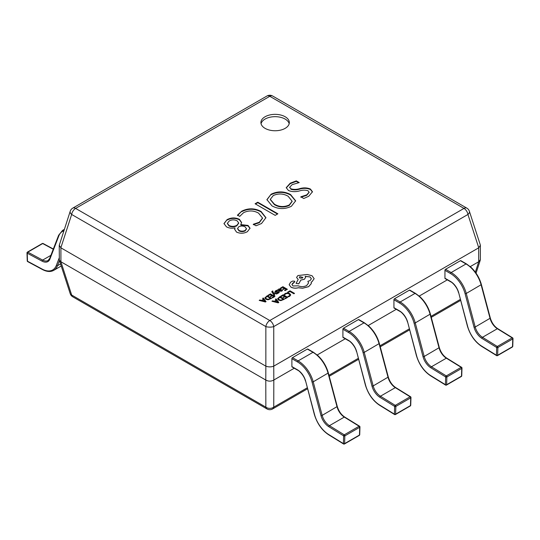 <?xml version="1.0" encoding="UTF-8"?>
<svg xmlns="http://www.w3.org/2000/svg" width="540" height="540" viewBox="0 0 540 540"><rect width="100%" height="100%" fill="white"/><g stroke="black" fill="none" stroke-linecap="round" stroke-linejoin="round"><path stroke-width="0.81" d="M285.154 116.755A14.202 8.201 0 0 0 269.676 114.98A14.202 8.201 0 0 0 260.915 122.553A14.202 8.201 0 0 0 265.072 128.351A14.202 8.201 0 0 0 280.55 130.127A14.202 8.201 0 0 0 289.319 122.553A14.202 8.201 0 0 0 285.154 116.755M289.177 123.714A14.202 8.201 0 0 0 285.154 119.077A14.202 8.201 0 0 0 270.621 117.092A14.202 8.201 0 0 0 261.056 123.714M243.587 212.666L239.72 216.385L237.512 215.109L241.751 211.181C248.272 207.961 254.718 208.055 261.077 211.464L265.93 217.674L261.529 223.519L256.007 225.788L253.314 224.235L259.301 222.257L262.507 218.025L258.545 213.118C253.692 210.411 248.71 210.263 243.587 212.666M257.783 202.21L277.871 213.806L275.171 215.359L255.089 203.762L257.783 202.21L257.783 202.669L277.466 214.036M271.985 205.882L266.915 199.645L271.1 194.238C277.695 191.032 284.202 191.147 290.615 194.576L295.657 200.826L291.35 206.3C284.776 209.446 278.323 209.304 271.985 205.882M290.203 183.209L296.298 180.887L299.241 182.588L292.106 184.653L289.663 187.252L290.905 188.804C293.76 189.655 296.73 189.587 299.835 188.602C303.676 187.522 307.213 187.677 310.446 189.054L312.471 191.781L308.732 196.27L303.77 198.497L300.834 196.796L306.74 194.873L309.082 192.193L308.016 190.762C305.39 189.918 302.609 189.952 299.673 190.876C295.643 192.017 291.897 191.889 288.434 190.492L286.234 187.663L290.203 183.209L290.203 183.674L296.298 181.352L296.298 180.887M226.429 226.814L223.985 223.553L227.05 219.672C231.073 217.499 235.19 217.384 239.409 219.321L241.596 222.494L240.779 224.586L248.036 225.43L250.04 228.218L247.381 231.687C243.871 233.591 240.253 233.719 236.52 232.079L234.671 229.318L235.028 227.907C231.802 228.521 228.933 228.157 226.429 226.814M265.781 366.113L60.912 247.833L60.912 261.752L265.781 380.032L265.849 366.147C268.481 367.132 271.114 367.132 273.746 366.147L273.814 380.032L294.253 368.233M317.196 354.983L345.269 338.776M368.213 325.532L396.286 309.319M419.229 296.075L447.302 279.869M470.245 266.618L478.69 261.752L478.69 247.833L273.814 366.113M60.912 261.752L71.665 295.036L265.849 407.147A5.684 4.361 0 0 0 273.746 407.147L307.24 387.808M70.207 211.288A5.684 3.173 18 0 0 71.665 214.468A5.684 3.281 120 0 1 75.614 208.406L269.798 320.517L463.988 208.406L269.798 96.296L75.614 208.406A5.684 3.281 -120 0 0 72.772 208.123A5.684 5.684 0 0 0 70.207 211.288L59.245 245.342L59.339 260.179L70.207 293.652A5.684 3.173 -18 0 0 71.665 295.036A5.684 3.281 120 0 0 72.772 296.818L266.956 408.929A5.684 3.281 120 0 1 265.849 407.147L265.781 380.032M273.814 380.032L273.746 407.147A5.684 3.281 -120 0 1 272.639 408.929L307.503 388.8M475.355 272.174L478.69 261.752M478.69 247.833L480.35 245.342L480.263 244.762L469.388 211.288A5.684 5.684 0 0 0 466.823 208.123A5.684 3.281 120 0 0 463.988 208.406A5.684 3.281 -120 0 1 467.93 214.468A5.684 3.173 -18 0 0 469.388 211.288M59.245 245.342L60.912 247.833M59.339 260.179L60.845 261.711M265.849 380.072C268.481 381.496 271.114 381.496 273.746 380.072M478.757 261.711L480.35 259.605L480.35 245.342M265.849 366.147L265.849 326.579A5.684 1.985 0 0 0 273.746 326.579L273.746 366.147M296.298 181.352L298.532 182.642M289.683 187.481L290.905 188.804M290.905 189.27C293.76 190.121 296.73 190.053 299.835 189.068C303.676 187.988 307.213 188.143 310.446 189.52L310.446 189.054M310.446 189.52L312.457 192.011M300.834 197.262L306.74 195.338L306.74 194.873M306.74 195.338L309.062 192.429M286.247 187.9L290.203 183.674M266.915 199.874L271.1 194.238M271.1 194.697C277.695 191.498 284.202 191.612 290.615 195.041L290.615 194.576M290.615 195.041L295.65 201.056M270.31 199.564L274.381 204.62C279.126 207.488 284.094 207.751 289.298 205.409L292.1 201.434M289.298 204.944L292.106 201.197L288.137 196.256C283.406 193.509 278.458 193.266 273.301 195.514L270.297 199.328L274.381 204.154C279.126 207.023 284.094 207.286 289.298 204.944L289.298 205.409M274.381 204.62L274.381 204.154M255.488 203.999L257.783 202.669M237.512 215.575L241.751 211.181M241.751 211.646C248.272 208.427 254.718 208.521 261.077 211.93L261.077 211.464M261.077 211.93L265.923 217.904M253.314 224.701L259.301 222.723L259.301 222.257M259.301 222.723L262.501 218.255M223.992 223.79L227.05 219.672M227.05 220.131C231.073 217.964 235.19 217.85 239.409 219.78L239.409 219.321M239.409 219.78L241.589 222.73M248.036 225.43L248.036 225.896L240.779 225.045L240.779 224.586M248.036 225.896L250.034 228.454M234.677 229.547L235.028 227.907M237.614 228.71L238.937 230.823C241.002 231.856 243.088 231.876 245.187 230.87L246.443 228.919M227.407 223.56L229.007 225.943C231.674 227.171 234.286 227.117 236.851 225.788L238.66 223.162M236.851 225.322L238.673 222.919L237.094 220.806C234.441 219.51 231.835 219.55 229.257 220.941L227.394 223.317L229.007 225.477C231.674 226.706 234.286 226.658 236.851 225.322L236.851 225.788M229.007 225.943L229.007 225.477M245.187 230.411L246.463 228.69L245.059 226.82C243 225.794 240.921 225.767 238.822 226.732L237.593 228.467L238.937 230.357C241.002 231.39 243.088 231.41 245.187 230.411L245.187 230.87M238.937 230.823L238.937 230.357M63.869 230.81A21.87 12.629 -120 0 0 58.833 235.886L49.889 259.106A12.218 7.054 60 0 1 42.073 261.151L27.25 253.193L27.486 261.212A0.851 0.472 178.3 0 1 27.236 260.888A0.851 0.851 0 0 0 27.689 261.617A0.851 0.506 118.2 0 1 27.486 261.212L42.309 269.17A21.87 12.629 -120 0 0 56.302 265.511L59.245 257.87M27.425 252.106A0.851 0.493 -120 0 1 27.83 252.14A0.851 0.506 -61.8 0 0 27.25 253.193A0.851 0.472 178.3 0 1 27 252.869A0.851 0.851 0 0 1 27.425 252.106L42.289 243.526A0.851 0.493 -120 0 1 42.694 243.554L27.83 252.14L42.653 260.098A11.36 6.561 -120 0 0 48.053 260.503L49.694 258.457A0.851 0.628 -158.9 0 0 49.889 259.106M359.714 434.693A0.851 0.506 -178.2 0 1 359.464 435.044A0.851 0.493 60 0 1 359.282 435.409A0.851 0.851 0 0 0 359.714 434.693L359.951 426.951A0.851 0.506 -178.2 0 1 359.701 427.295L344.837 435.881A0.851 0.506 -178.2 0 1 343.629 435.854L328.813 426.701A12.218 7.054 60 0 1 320.996 415.631L312.046 382.077A21.87 12.629 -120 0 0 297.513 361.935L291.89 358.695A0.851 0.493 -60 0 1 292.498 357.649L307.361 349.07A0.851 0.493 -60 0 1 307.787 349.022L313.409 352.269A0.851 0.493 120 0 0 312.977 352.316L307.361 349.07M291.89 366.579L297.513 369.826A0.851 0.493 120 0 0 297.689 370.211L292.072 366.971A0.851 0.493 -60 0 1 291.89 366.579L291.89 358.695M328.813 426.701A0.851 0.472 121.7 0 1 329.434 425.669L344.257 434.822A0.851 0.493 60 0 1 344.837 435.854A0.851 0.493 60 0 1 344.837 435.881L344.601 443.624A0.851 0.506 -178.2 0 1 343.393 443.596L343.629 435.854A0.851 0.472 121.7 0 1 344.257 434.822L359.12 426.242L344.297 417.089A11.36 6.561 60 0 1 337.028 406.789L328.077 373.241A22.727 13.122 -120 0 0 312.977 352.316L298.114 360.896A22.727 13.122 60 0 1 313.214 381.82L328.334 372.931L337.284 406.485L322.164 415.375A11.36 6.561 -120 0 0 329.434 425.669L344.297 417.089A0.851 0.472 121.7 0 1 344.723 417.049L359.546 426.202A0.851 0.472 121.7 0 0 359.12 426.242A0.851 0.493 60 0 1 359.701 427.275A0.851 0.493 60 0 1 359.701 427.295L359.464 435.044L344.601 443.624A0.851 0.493 60 0 1 344.425 443.988L359.282 435.409M359.701 426.58A0.851 0.506 -178.2 0 1 359.951 426.951A0.851 0.851 0 0 0 359.546 426.202A0.851 0.472 121.7 0 1 359.701 426.58M410.731 405.243A0.851 0.506 -178.2 0 1 410.481 405.587A0.851 0.493 60 0 1 410.306 405.952A0.851 0.851 0 0 0 410.731 405.243L410.967 397.501A0.851 0.506 -178.2 0 1 410.717 397.845L395.854 406.424A0.851 0.506 -178.2 0 1 394.646 406.404L379.829 397.244A12.218 7.054 60 0 1 372.013 386.181L363.062 352.627A21.87 12.629 -120 0 0 348.53 332.485L342.907 329.238A0.851 0.493 -60 0 1 343.514 328.192L358.378 319.613A0.851 0.493 -60 0 1 358.803 319.572L364.426 322.819A0.851 0.493 120 0 0 363.994 322.859L358.378 319.613M342.907 337.122L348.53 340.369A0.851 0.493 120 0 0 348.705 340.76L343.089 337.514A0.851 0.493 -60 0 1 342.907 337.122L342.907 329.238M379.829 397.244A0.851 0.472 121.7 0 1 380.45 396.212L395.273 405.371A0.851 0.493 60 0 1 395.854 406.404A0.851 0.493 60 0 1 395.854 406.424L395.618 414.167A0.851 0.506 -178.2 0 1 394.409 414.146L394.646 406.404A0.851 0.472 121.7 0 1 395.273 405.371L410.137 396.785L395.314 387.632A11.36 6.561 60 0 1 388.044 377.339L379.094 343.784A22.727 13.122 -120 0 0 363.994 322.859L349.137 331.439A22.727 13.122 60 0 1 364.23 352.363L379.357 343.474L388.3 377.028L373.181 385.918A11.36 6.561 -120 0 0 380.45 396.212L395.314 387.632A0.851 0.472 121.7 0 1 395.739 387.592L410.562 396.745A0.851 0.472 121.7 0 0 410.137 396.785A0.851 0.493 60 0 1 410.717 397.818A0.851 0.493 60 0 1 410.717 397.845L410.481 405.587L395.618 414.167A0.851 0.493 60 0 1 395.442 414.531L410.306 405.952M410.717 397.123A0.851 0.506 -178.2 0 1 410.967 397.501A0.851 0.851 0 0 0 410.562 396.745A0.851 0.472 121.7 0 1 410.717 397.123M461.747 375.786A0.851 0.506 -178.2 0 1 461.498 376.13A0.851 0.493 60 0 1 461.322 376.502A0.851 0.851 0 0 0 461.747 375.786L461.983 368.044A0.851 0.506 -178.2 0 1 461.734 368.388L446.87 376.967A0.851 0.506 -178.2 0 1 445.669 376.947L430.846 367.794A12.218 7.054 60 0 1 423.029 356.724L414.079 323.17A21.87 12.629 -120 0 0 399.546 303.028L393.93 299.781A0.851 0.493 -60 0 1 394.531 298.742L409.394 290.162A0.851 0.493 -60 0 1 409.82 290.115L415.442 293.362A0.851 0.493 120 0 0 415.017 293.402L409.394 290.162M393.93 307.672L399.546 310.912A0.851 0.493 120 0 0 399.721 311.303L394.106 308.057A0.851 0.493 -60 0 1 393.93 307.672L393.93 299.781M430.846 367.794A0.851 0.472 121.7 0 1 431.467 366.761L446.29 375.914A0.851 0.493 60 0 1 446.87 376.947A0.851 0.493 60 0 1 446.87 376.967L446.634 384.716A0.851 0.506 -178.2 0 1 445.426 384.689L445.669 376.947A0.851 0.472 121.7 0 1 446.29 375.914L461.153 367.335L446.33 358.182A11.36 6.561 60 0 1 439.061 347.882L430.11 314.327A22.727 13.122 -120 0 0 415.017 293.402L400.154 301.988A22.727 13.122 60 0 1 415.253 322.913L430.373 314.024L439.317 347.578L424.197 356.468A11.36 6.561 -120 0 0 431.467 366.761L446.33 358.182A0.851 0.472 121.7 0 1 446.756 358.135L461.579 367.295A0.851 0.472 121.7 0 0 461.153 367.335A0.851 0.493 60 0 1 461.734 368.368A0.851 0.493 60 0 1 461.734 368.388L461.498 376.13L446.634 384.716A0.851 0.493 60 0 1 446.459 385.081L461.322 376.502M461.734 367.673A0.851 0.506 -178.2 0 1 461.983 368.044A0.851 0.851 0 0 0 461.579 367.295A0.851 0.472 121.7 0 1 461.734 367.673M512.764 346.329A0.851 0.506 -178.2 0 1 512.514 346.68A0.851 0.493 60 0 1 512.339 347.045A0.851 0.851 0 0 0 512.764 346.329L513 338.587A0.851 0.506 -178.2 0 1 512.75 338.938L497.887 347.517A0.851 0.506 -178.2 0 1 496.685 347.49L481.862 338.337A12.218 7.054 60 0 1 474.046 327.267L465.095 293.719A21.87 12.629 -120 0 0 450.563 273.578L444.947 270.331A0.851 0.493 -60 0 1 445.547 269.285L460.411 260.705A0.851 0.493 -60 0 1 460.836 260.665L466.459 263.905A0.851 0.493 120 0 0 466.034 263.952L460.411 260.705M444.947 278.215L450.563 281.462A0.851 0.493 120 0 0 450.745 281.853L445.122 278.606A0.851 0.493 -60 0 1 444.947 278.215L444.947 270.331M481.862 338.337A0.851 0.472 121.7 0 1 482.483 337.304L497.306 346.464A0.851 0.493 60 0 1 497.887 347.49A0.851 0.493 60 0 1 497.887 347.517L497.651 355.259A0.851 0.506 -178.2 0 1 496.442 355.232L496.685 347.49A0.851 0.472 121.7 0 1 497.306 346.464L512.17 337.878L497.347 328.725A11.36 6.561 60 0 1 490.077 318.431L481.133 284.877A22.727 13.122 -120 0 0 466.034 263.952L451.17 272.531A22.727 13.122 60 0 1 466.27 293.456L481.39 284.567L490.334 318.121L475.214 327.011A11.36 6.561 -120 0 0 482.483 337.304L497.347 328.725A0.851 0.472 121.7 0 1 497.772 328.685L512.595 337.838A0.851 0.472 121.7 0 0 512.17 337.878A0.851 0.493 60 0 1 512.75 338.911A0.851 0.493 60 0 1 512.75 338.938L512.514 346.68L497.651 355.259A0.851 0.493 60 0 1 497.475 355.624L512.339 347.045M512.75 338.216A0.851 0.506 -178.2 0 1 513 338.587A0.851 0.851 0 0 0 512.595 337.838A0.851 0.472 121.7 0 1 512.75 338.216M287.644 292.174L288.151 292.511L289.946 291.478L293.922 293.78L294.503 293.396L290.014 290.804L287.644 292.174L288.151 292.511M288.151 292.464L289.946 291.478M289.946 291.431L293.922 293.78M293.922 293.733L294.503 293.396M284.276 294.327L284.837 294.651L285.694 293.807L287.321 293.409L289.042 293.895L289.926 294.948L289.197 295.947L287.874 296.399L288.482 296.75L289.73 296.244L290.716 294.908L289.622 293.524L287.422 292.923L285.262 293.456L284.276 294.327L284.837 294.692L285.694 293.848L287.321 293.456L289.042 293.942L289.926 294.988M287.874 296.399L288.482 296.798L289.73 296.291L290.716 294.908M280.78 296.136L281.293 296.433L283.129 295.367L284.641 296.244L283.028 297.169L283.547 297.466L285.154 296.541L286.591 297.371L284.857 298.37L285.37 298.667L287.685 297.331L283.196 294.739L280.78 296.183L281.293 296.474L283.129 295.414L284.6 296.264M283.028 297.169L283.547 297.513L285.154 296.588L286.551 297.392M284.857 298.37L285.37 298.715L287.685 297.331M277.58 298.708L278.572 300.065L280.847 300.598L284.425 299.221L279.929 296.622L277.574 298.775M283.325 299.255L279.862 297.257L278.343 298.674L279.166 299.707L280.928 300.152L283.325 299.255M277.58 298.755L278.572 300.112L280.847 300.645L284.425 299.221M283.284 299.275L279.862 297.304L278.343 298.674M271.978 301.212L278.181 302.819L278.802 302.461L276.021 298.883L275.38 299.248L276.176 300.206L274.307 301.286L272.619 300.848L271.978 301.259L278.181 302.866L278.802 302.461M276.5 300.611L274.995 301.482L277.925 302.306L276.5 300.611L275.049 301.496M275.38 299.248L276.149 300.226M277.938 302.346L276.5 300.652M280.469 288.083L280.976 288.38L282.818 287.321L284.324 288.191L282.717 289.116L283.237 289.413L284.843 288.488L286.281 289.319L284.546 290.318L285.059 290.621L287.375 289.285L282.886 286.686L280.469 288.131L280.976 288.428L282.818 287.368L284.283 288.212M282.717 289.116L283.237 289.46L284.843 288.536L286.24 289.339M284.546 290.318L285.059 290.662L287.375 289.285M281.792 291.107L282.596 290.297L282.049 289.98L281.387 290.817L279.95 290.736L281.232 289.447L280.787 288.887L278.836 288.941L278.424 289.838L277.351 289.885L279.416 291.074L281.792 291.154L282.596 290.297M280.517 289.568L279.153 289.291L278.802 289.791L279.524 290.486L280.517 289.568L280.26 289.244L278.802 289.838M279.153 289.332L278.802 289.791M277.351 289.885L279.416 291.121L281.792 291.154M279.983 290.756L281.232 289.474M277.276 290.723L276.696 290.385L275.636 290.783L274.961 291.472L275.292 292.079L278.397 292.039L278.215 292.646L277.168 292.984L278.613 292.943L279.248 292.282L278.924 291.681L275.812 291.715L276.041 291.08L277.276 290.723L276.041 291.128L275.812 291.762M274.961 291.472L276.007 292.322L277.972 291.985L278.539 292.37M274.961 291.512L275.292 292.127L274.961 291.512M277.168 292.984L277.715 293.341L278.613 292.99L279.248 292.329L278.924 291.681M275.812 291.715L276.041 291.128M273.044 291.256L272.545 290.966L271.735 291.728L274.252 295.421L274.84 295.036L273.119 292.937L276.703 294.003L277.337 293.645L272.875 292.478L272.538 291.992L273.044 291.256L272.538 292.039M274.252 295.373L274.84 295.036M273.456 293.051L276.703 294.003M276.703 293.963L277.337 293.598M272.538 291.992L272.66 291.445M271.735 291.728L274.252 295.421M268.022 295.265L268.535 295.562L270.371 294.503L271.883 295.373L270.277 296.305L270.79 296.602L272.396 295.67L273.834 296.5L272.099 297.506L272.619 297.803L274.934 296.467L270.439 293.875L268.022 295.312L268.535 295.61L270.371 294.55L271.843 295.4M270.277 296.305L270.79 296.649L272.396 295.718L273.793 296.528M272.099 297.506L272.619 297.851L274.934 296.467M264.823 297.844L265.822 299.201L268.09 299.727L271.667 298.35L267.172 295.758L264.823 297.952M270.567 298.391L267.104 296.386L265.586 297.803L266.416 298.836L268.171 299.281L270.567 298.391M264.823 297.891L265.822 299.248L268.09 299.774L271.667 298.35M270.526 298.411L267.104 296.433L265.586 297.803M259.22 300.348L265.43 301.954L266.045 301.597L263.264 298.013L262.622 298.384L263.419 299.342L261.549 300.422L259.862 299.977L259.22 300.395L265.43 302.002L266.045 301.597M263.743 299.74L262.238 300.611L265.181 301.435L263.743 299.74L262.291 300.625M262.622 298.384L263.399 299.356M265.181 301.475L263.743 299.788M291.019 287.138C293.247 288.238 295.697 288.434 298.37 287.726L302.616 288.185L308.624 286.639L311.209 283.703L311.209 282.082L312.012 281.698L314.152 278.687L312.012 275.717L307.186 274.482L297.891 275.569L296.568 277.418L298.208 279.443L296.102 283.392L298.782 283.797L300.827 280.037L304.31 279.281L305.62 277.432L305.201 276.325L310.061 276.919L311.378 278.762L310.061 280.604L307.888 281.306L308.556 282.953L306.673 285.552C303.946 286.875 301.124 286.969 298.208 285.829L292.97 285.977L291.924 284.526L292.775 283.21L294.847 281.711L294.435 281.144L292.518 281.104L290.635 282.191L289.17 284.702L291.019 287.185C293.247 288.286 295.697 288.482 298.37 287.773L302.616 288.232L308.624 286.686L311.209 283.75L311.317 282.994M289.17 284.749L291.019 287.185M299.835 276.662L299.322 277.378L299.835 278.1L302.332 278.1L302.846 277.378L299.835 276.662L299.322 277.398M291.924 284.553L294.847 281.711M307.888 281.306L308.556 282.974M305.201 276.372L310.061 276.966L311.378 278.788M296.102 283.392L298.782 283.844L300.827 280.084L304.31 279.322L305.62 277.452M296.568 277.466L298.208 279.49M311.209 282.13L312.012 281.738L314.152 278.687M302.846 277.398L299.835 276.703M328.961 375.266L358.256 358.358M379.978 345.816L409.273 328.901M430.994 316.359L460.289 299.444M478.757 247.793L467.93 214.468L273.746 326.579A5.684 3.281 60 0 0 269.798 320.517A5.684 3.281 120 0 0 265.849 326.579L71.665 214.468L60.845 247.793M266.956 96.012A5.684 3.281 60 0 1 269.798 96.296A5.684 3.281 120 0 1 272.639 96.012A5.684 5.684 0 0 0 266.956 96.012L72.772 208.123M299.835 189.068L299.835 188.602M50.895 255.339L42.653 260.098A0.851 0.506 -61.8 0 0 42.073 261.151M53.251 249.224L42.694 243.554A0.851 0.506 -61.8 0 1 43.119 243.513A0.851 0.851 0 0 0 42.289 243.526M59.461 260.564L57.47 265.727L60.561 263.945M56.302 265.511A0.851 0.628 21.1 0 0 57.47 265.727A22.727 13.122 60 0 1 53.737 270.344L61.236 266.018M64.341 229.358L62.606 230.357A22.727 13.122 60 0 1 64.247 229.655M58.833 235.886A0.851 0.628 -158.9 0 1 58.644 235.231L49.694 258.457M42.309 269.17A0.851 0.506 118.2 0 0 42.511 269.575L27.689 261.617M297.513 369.826A12.218 7.054 60 0 1 305.633 381.071L314.577 414.626A21.87 12.629 -120 0 0 328.57 434.444L343.393 443.596A0.851 0.472 121.7 0 0 343.548 443.975A0.851 0.851 0 0 0 344.425 443.988M312.046 382.077L313.214 381.82L322.164 415.375L320.996 415.631M292.498 357.649L298.114 360.896A0.851 0.493 120 0 0 297.513 361.935M305.633 381.071L314.354 414.497C317.142 423.562 321.935 430.339 328.725 434.822L343.548 443.975M328.118 372.803L328.334 372.931C326.39 366.093 322.893 360.302 317.844 355.556L313.409 352.269M337.061 406.357L337.284 406.485C338.776 411.244 341.253 414.767 344.723 417.049M328.57 434.444A0.851 0.472 121.7 0 0 328.725 434.822M348.53 340.369A12.218 7.054 60 0 1 356.65 351.614L365.594 385.169A21.87 12.629 -120 0 0 379.586 404.987L394.409 414.146A0.851 0.472 121.7 0 0 394.565 414.524A0.851 0.851 0 0 0 395.442 414.531M363.062 352.627L364.23 352.363L373.181 385.918L372.013 386.181M343.514 328.192L349.137 331.439A0.851 0.493 120 0 0 348.53 332.485M356.65 351.614L365.377 385.04C368.159 394.106 372.951 400.882 379.742 405.365L394.565 414.524M379.134 343.346L379.357 343.474C377.406 336.643 373.91 330.851 368.861 326.106L364.426 322.819M388.078 376.9L388.3 377.028C389.792 381.794 392.269 385.31 395.739 387.592M379.586 404.987A0.851 0.472 121.7 0 0 379.742 405.365M399.546 310.912A12.218 7.054 60 0 1 407.666 322.164L416.61 355.718A21.87 12.629 -120 0 0 430.603 375.536L445.426 384.689A0.851 0.472 121.7 0 0 445.581 385.067A0.851 0.851 0 0 0 446.459 385.081M414.079 323.17L415.253 322.913L424.197 356.468L423.029 356.724M394.531 298.742L400.154 301.988A0.851 0.493 120 0 0 399.546 303.028M407.666 322.164L416.394 355.59C419.175 364.655 423.968 371.432 430.758 375.914L445.581 385.067M430.151 313.895L430.373 314.024C428.423 307.186 424.926 301.394 419.877 296.649L415.442 293.362M439.094 347.45L439.317 347.578C440.809 352.337 443.286 355.86 446.756 358.135M430.603 375.536A0.851 0.472 121.7 0 0 430.758 375.914M450.563 281.462A12.218 7.054 60 0 1 458.683 292.707L467.627 326.261A21.87 12.629 -120 0 0 481.619 346.079L496.442 355.232A0.851 0.472 121.7 0 0 496.598 355.61A0.851 0.851 0 0 0 497.475 355.624M465.095 293.719L466.27 293.456L475.214 327.011L474.046 327.267M445.547 269.285L451.17 272.531A0.851 0.493 120 0 0 450.563 273.578M458.683 292.707L467.411 326.133C470.198 335.198 474.984 341.975 481.775 346.457L496.598 355.61M481.167 284.438L481.39 284.567C479.439 277.729 475.943 271.944 470.9 267.199L466.459 263.905M490.118 317.993L490.334 318.121C491.825 322.88 494.303 326.403 497.772 328.685M481.619 346.079A0.851 0.472 121.7 0 0 481.775 346.457M70.207 293.652A5.684 5.684 0 0 0 72.772 296.818M460.553 300.436L431.257 317.351M409.536 329.893L380.241 346.808M358.519 359.35L329.225 376.265M266.956 408.929A5.684 5.684 0 0 0 272.639 408.929M476.05 273.146L480.263 260.179M466.823 208.123L272.639 96.012M289.663 187.252L289.663 187.718M309.082 192.193L309.082 192.659M292.106 201.197L292.106 201.663M270.297 199.328L270.297 199.793M262.507 218.025L262.507 218.491M238.673 222.919L238.673 223.385M227.394 223.317L227.394 223.776M246.463 228.69L246.463 229.149M237.593 228.467L237.593 228.933M62.606 230.357L58.644 235.231M53.339 249.001L43.119 243.513M27.236 260.888L27 252.869M42.511 269.575C46.865 271.829 50.605 272.086 53.737 270.344M297.689 370.211C299.147 370.595 304.236 375.725 305.411 380.943M348.705 340.76C350.163 341.145 355.252 346.268 356.427 351.486M399.721 311.303C401.18 311.688 406.269 316.811 407.444 322.036M450.745 281.853C452.203 282.238 457.286 287.361 458.46 292.579"/></g></svg>
